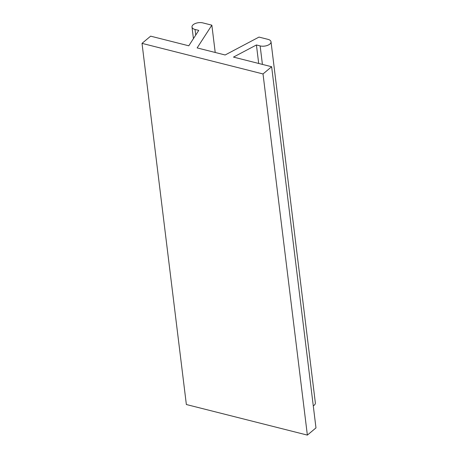 <?xml version="1.0" encoding="UTF-8"?>
<svg xmlns="http://www.w3.org/2000/svg" width="458" height="458" viewBox="0 0 458 458"><rect width="100%" height="100%" fill="white"/><g stroke="black" fill="none" stroke-linecap="round" stroke-linejoin="round"><path stroke-width="0.69" d="M262.417 64.406L260.144 45.909A7.007 3.509 -7 0 0 267.512 45.382A7.007 3.509 -7 0 0 271.016 41.781A7.007 3.509 -7 0 0 267.982 39.354L258.993 37.087L225.136 54.983L197.14 47.913L211.854 25.173L215.208 52.475M211.854 25.173L202.871 22.9A7.007 3.509 -7 0 0 195.503 23.427A7.007 3.509 -7 0 0 191.999 27.033A7.007 3.509 -7 0 0 195.034 29.455L198.755 30.394L188.788 45.8L150.636 36.159L142.02 43.367L186.36 404.523L307.364 435.1L263.018 73.95L271.64 66.736L315.98 427.892L307.364 435.1M142.02 43.367L263.018 73.95M271.64 66.736L233.488 57.095L256.423 44.97L258.696 63.467M260.144 45.909L256.423 44.97M313.278 405.862A7.007 3.509 -7 0 0 315.362 402.931L271.016 41.781M195.726 35.077L195.034 29.455M193.425 38.638L191.999 27.033"/></g></svg>
